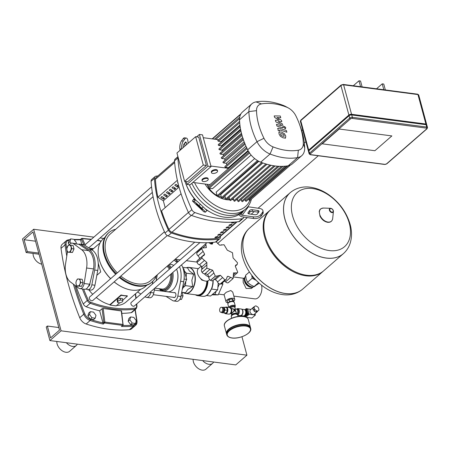 <?xml version="1.0" encoding="UTF-8"?>
<svg xmlns="http://www.w3.org/2000/svg" width="450" height="450" viewBox="0 0 450 450"><rect width="100%" height="100%" fill="white"/><g stroke="black" fill="none" stroke-linecap="round" stroke-linejoin="round"><path stroke-width="0.67" d="M255.296 285.885L254.959 286.178A6.874 4.511 -131.1 0 1 252.039 286.926A6.874 4.511 -131.1 0 1 249.716 286.138A6.874 4.511 -131.1 0 1 245.256 281.014A6.874 4.511 -131.1 0 1 245.683 276.058M251.938 275.501A7.071 4.635 48.9 0 0 255.78 280.069A7.071 4.635 48.9 0 0 256.095 280.266M256.134 280.311L252.157 278.257L251.769 275.282M249.401 271.969L245.616 275.271L246.206 279.101L247.517 282.308L250.419 284.743L254.042 286.554L259.245 283.264M245.312 281.166A6.283 4.123 48.9 0 0 245.362 281.306A6.283 4.123 48.9 0 0 249.446 285.986A6.283 4.123 48.9 0 0 249.581 286.059M247.517 282.308L252.157 278.257M254.042 286.554L258.542 282.634M343.367 253.659A40.449 26.533 -131.1 0 1 343.339 253.682A40.449 26.533 -131.1 0 1 326.171 258.069A40.449 26.533 -131.1 0 1 289.423 230.175A40.449 26.533 -131.1 0 1 290.183 192.701A40.449 26.533 -131.1 0 1 290.211 192.679M349.29 223.279A35.955 23.591 -131.1 0 1 329.293 250.566A35.955 23.591 -131.1 0 1 292.562 215.848A35.955 23.591 -131.1 0 1 312.559 188.561A35.955 23.591 -131.1 0 1 349.29 223.279M290.183 192.701L270.523 209.841A40.449 26.533 48.9 0 0 266.574 240.412A40.449 26.533 48.9 0 0 292.849 270.557A40.449 26.533 48.9 0 0 306.512 275.203A40.449 26.533 48.9 0 0 323.674 270.821L343.339 253.682A40.449 26.533 48.9 0 1 326.171 258.069A40.449 26.533 48.9 0 1 289.423 230.175A40.449 26.533 48.9 0 1 290.183 192.701L290.244 192.651A40.449 26.533 -131.1 0 0 284.912 218.964A40.449 26.533 -131.1 0 0 326.228 258.019A40.449 26.533 -131.1 0 0 343.395 253.631L343.339 253.682M266.574 240.412L266.794 240.998A39.268 25.762 48.9 0 0 292.303 270.264L292.849 270.557M270.191 210.139A40.449 26.533 48.9 0 0 269.854 210.426A40.449 26.533 48.9 0 0 269.094 247.894A40.449 26.533 48.9 0 0 305.837 275.788A40.449 26.533 48.9 0 0 323.004 271.406A40.449 26.533 48.9 0 0 323.336 271.108M285.508 293.507A40.449 26.533 -131.1 0 1 248.766 265.613A40.449 26.533 -131.1 0 1 249.525 228.144A40.449 26.533 48.9 0 0 248.766 265.613A40.449 26.533 48.9 0 0 285.508 293.507A40.449 26.533 48.9 0 0 302.676 289.125A40.449 26.533 -131.1 0 1 285.508 293.507M250.037 286.301A5.282 3.465 -131.1 0 1 245.138 280.676M245.002 309.915L245.273 309.949A2.948 1.783 97.5 0 1 246.566 311.411A2.948 1.783 97.5 0 1 246.274 314.438A2.948 1.783 97.5 0 1 244.507 315.793L244.237 315.754M241.656 309.178L244.226 309.516A3.24 1.963 97.5 0 1 244.935 309.859L245.295 310.179A2.948 1.783 97.5 0 1 245.947 311.332A2.948 1.783 97.5 0 1 244.592 315.579L244.159 315.799A3.24 1.963 97.5 0 1 243.382 315.939L240.817 315.608M244.935 309.859A3.24 1.963 97.5 0 1 245.649 311.124A3.24 1.963 97.5 0 1 244.159 315.799M241.763 309.24A3.24 1.963 97.5 0 1 242.859 310.759A3.24 1.963 97.5 0 1 240.936 315.574M254.126 307.266L254.616 309.088L253.389 310.162A2.948 1.935 -131.1 0 1 252.99 309.229A2.948 1.935 -131.1 0 1 252.894 308.34L254.126 307.266A2.948 1.935 -131.1 0 1 254.301 306.63L253.074 307.699A2.948 1.935 -131.1 0 1 253.378 307.311A2.948 1.935 -131.1 0 1 253.8 307.069M254.301 306.63L255.499 305.904A2.948 1.935 -131.1 0 1 256.224 306L257.918 307.103A2.948 1.935 -131.1 0 1 258.463 307.834L258.952 309.656A2.948 1.935 -131.1 0 1 258.778 310.298L256.348 312.086L258.778 310.298M257.546 311.366A2.948 1.935 -131.1 0 1 257.248 311.754L254.284 314.331A2.948 1.935 -131.1 0 1 251.921 314.246A2.948 1.935 -131.1 0 1 250.026 311.811A2.948 1.935 -131.1 0 1 250.414 309.892L253.378 307.311M253.389 310.162L252.894 308.34M255.628 311.996L253.935 310.894L255.167 309.819L256.854 310.922L255.628 311.996A2.948 1.935 -131.1 0 1 253.935 310.894M257.248 311.754A2.948 1.935 -131.1 0 1 256.348 312.086M257.58 311.017A2.948 1.935 -131.1 0 1 256.854 310.922M255.167 309.819A2.948 1.935 -131.1 0 1 254.616 309.088M248.963 314.201L255.381 315.039L255.021 313.695M247.657 308.964L250.976 309.403M246.448 317.346L251.921 318.06L255.381 315.039M244.659 316.642L247.433 314.229L247.562 313.695L246.004 308.947M245.919 317.081L248.732 314.629A0.669 0.405 -82.5 0 0 248.957 313.723L247.714 309.116A0.669 0.405 -82.5 0 0 247.421 308.784L246.403 308.649A0.669 0.405 -82.5 0 0 246.156 308.739L245.931 308.869M244.384 316.575L247.123 314.19L247.252 313.656L246.009 309.049L244.761 309.724M243.568 315.951L243.697 316.44M222.851 311.963A1.963 1.187 -82.5 0 0 223.509 311.704A1.963 1.187 -82.5 0 0 224.257 309.623A1.963 1.187 -82.5 0 0 223.357 308.07M220.86 312.294L221.788 312.418A2.554 1.547 -82.5 0 0 222.716 312.086A2.554 1.547 -82.5 0 0 223.684 309.33A2.554 1.547 -82.5 0 0 222.452 307.356L221.524 307.238A2.554 1.547 -82.5 0 0 220.601 307.564A2.554 1.547 -82.5 0 0 219.628 310.326A2.554 1.547 -82.5 0 0 220.86 312.294A2.554 1.547 -82.5 0 0 221.788 311.968A2.554 1.547 -82.5 0 0 222.756 309.206A2.554 1.547 -82.5 0 0 221.524 307.238M221.771 312.418L221.856 312.739L226.266 313.071L227.464 310.337L224.983 310.016L224.246 307.277L222.289 307.333M227.464 310.337L226.727 307.603L224.246 307.277M221.856 312.739L223.791 312.744L224.983 310.016M226.266 313.071L223.791 312.744M236.582 313.83A2.554 1.147 164.9 0 0 235.597 313.312A2.554 1.147 164.9 0 0 232.132 314.314A2.554 1.147 164.9 0 0 231.666 315.157L231.311 313.881L233.904 311.338L231.024 313.627L230.428 313.549M235.187 309.144A0.394 0.366 -153.4 0 0 235.266 309.251L234.737 310.072L235.294 310.157L235.232 308.818L234.557 309.465L234.737 310.072L233.246 308.886L230.985 308.329M234.557 309.465L233.246 308.886M233.904 311.338L234.894 310.702L234.737 310.072L235.879 311.524L236.588 313.836M236.475 313.419L235.879 311.524M235.952 311.451L235.294 310.157M234.894 310.702L235.845 311.591M231.092 308.486L233.139 309.032L234.737 310.072L233.797 311.254M234.157 310.011L233.713 311.152M235.519 309.071L236.559 309.206A2.554 1.547 97.5 0 1 237.679 310.472A2.554 1.547 97.5 0 1 236.829 313.931M226.586 334.041A12.369 5.569 -15.1 0 1 228.769 329.541A12.369 5.569 -15.1 0 1 241.526 324.641A12.369 5.569 -15.1 0 1 250.47 327.594L250.695 328.444A12.369 5.569 -15.1 0 0 245.79 325.53A12.369 5.569 -15.1 0 0 228.999 330.384A12.369 5.569 -15.1 0 0 226.811 334.884L226.586 334.041M226.547 333.866A12.369 5.569 -15.1 0 1 226.491 333.703A12.369 5.569 -15.1 0 1 228.679 329.197A12.369 5.569 -15.1 0 1 241.436 324.298A12.369 5.569 -15.1 0 1 250.38 327.257A12.369 5.569 -15.1 0 1 250.419 327.426M244.907 277.571A6.283 4.123 48.9 0 0 244.479 281.227A6.283 4.123 48.9 0 0 253.08 286.948M244.935 277.464L243.174 279L243.174 282.364L246.139 288.45L251.432 288.473L253.192 286.937M228.707 302.456A2.554 1.147 -15.1 0 1 228.887 302.282A2.554 1.147 -15.1 0 1 232.746 301.365M225.99 301.691L224.044 294.48L226.266 292.252L230.828 290.514L232.763 292.129L234.709 299.34A4.517 2.031 164.9 0 0 232.92 298.277A4.517 2.031 164.9 0 0 228.116 299.188A4.517 2.031 164.9 0 0 225.99 301.691A4.517 2.031 164.9 0 0 227.745 302.749M233.724 301.134A4.517 2.031 164.9 0 0 234.709 299.34M233.893 301.77L233.421 300.009L232.155 298.941L229.084 299.441L227.278 301.016L228.009 303.199M233.303 301.478L232.706 300.971L229.635 301.478L227.829 303.047M229.635 301.478L229.084 299.441M232.706 300.971L232.155 298.941M261.557 285.188A9.484 5.743 97.5 0 1 260.421 294.711A9.484 5.743 97.5 0 1 254.818 298.868L233.843 296.117M339.21 129.021L322.234 143.82L374.889 150.722L391.866 135.922L339.21 129.021L391.866 135.922L374.889 150.722L322.234 143.82L339.21 129.021M301.736 130.697L302.681 129.87M353.301 85.748L358.976 80.803L360.529 81.006L362.121 86.906M376.532 88.796L382.213 83.846L383.76 84.049L385.352 89.949M382.213 83.846L383.805 89.747M305.882 141.722L304.346 143.061M360.574 86.704L358.976 80.803M196.976 261.495L196.391 262.007L186.334 260.691M180.101 259.869L175.174 259.228M217.581 243.534L247.343 217.592M251.213 214.217L254.222 211.596M258.092 208.221L318.279 155.762M308.582 151.116A1.963 0.883 -15.1 0 1 308.334 150.817A1.963 0.883 -15.1 0 1 308.678 150.103L348.891 115.048A1.963 0.883 -15.1 0 1 351.557 114.278L425.897 124.02A1.963 0.883 -15.1 0 1 426.679 124.487A1.963 0.883 -15.1 0 1 426.611 124.864M308.863 150.778A1.963 0.883 164.9 0 0 308.514 151.493L309.156 153.866A1.963 0.883 164.9 0 1 309.504 153.152A0.787 0.518 48.9 0 0 310.303 153.906L350.516 118.856A0.787 0.518 -131.1 0 1 349.718 118.097L309.504 153.152L308.863 150.778L349.076 115.729L349.718 118.097A1.963 0.883 164.9 0 1 352.384 117.326L351.743 114.958A1.963 0.883 164.9 0 0 349.076 115.729M309.392 150.317A1.963 0.883 -15.1 0 1 309.746 149.794L349.065 115.521A1.963 0.883 -15.1 0 1 351.731 114.75L424.834 124.329A1.963 0.883 -15.1 0 1 425.52 124.627M350.516 118.856A1.176 0.529 -15.1 0 1 352.119 118.395L426.459 128.138A1.176 0.529 -15.1 0 1 426.718 128.841A0.787 0.518 48.9 0 0 427.05 128.756L427.5 127.53L426.859 125.162A1.963 0.883 164.9 0 0 426.082 124.701L351.743 114.958M75.909 282.504L76.427 280.716A3.533 2.143 -82.5 0 0 76.134 284.231L75.909 282.504M77.445 278.994L78.441 278.961A3.533 2.143 -82.5 0 0 76.427 280.716L77.445 278.994M79.931 279L80.156 280.727A3.533 2.143 -82.5 0 0 78.441 278.961L82.192 279.298L83.143 282.814L80.882 282.516L79.864 284.243A3.533 2.143 -82.5 0 0 80.156 280.727L80.882 282.516M79.864 284.243L79.346 286.031L77.856 285.992A3.533 2.143 -82.5 0 0 79.864 284.243M77.856 285.992L76.86 286.026L76.134 284.231A3.533 2.143 -82.5 0 0 77.856 285.992M83.143 282.814L81.602 286.324L79.346 286.031M81.602 286.324L76.86 286.026M66.999 250.374L67.725 252.163L68.715 252.135A3.533 2.143 97.5 0 1 66.999 250.374A3.533 2.143 97.5 0 1 67.292 246.859A3.533 2.143 97.5 0 1 69.306 245.104A3.533 2.143 97.5 0 1 71.021 246.87A3.533 2.143 97.5 0 1 70.729 250.386A3.533 2.143 97.5 0 1 68.715 252.135L70.211 252.174L71.747 248.659L70.796 245.143L68.31 245.138L66.774 248.648L66.999 250.374M67.725 252.163L72.467 252.467L74.002 248.957L71.747 248.659M74.002 248.957L73.058 245.436L70.796 245.143M72.467 252.467L70.211 252.174M67.477 251.662L65.576 263.745A17.668 10.704 -82.5 0 0 70.509 282.032L78.795 288.191A5.889 3.566 -82.5 0 0 79.892 288.647L85.112 289.333L86.979 288.534L89.713 284.248L93.544 268.92A17.668 10.704 -82.5 0 0 93.088 258.024A17.668 10.704 -82.5 0 0 88.611 250.639L78.93 244.294L72.287 243.107A5.889 3.566 -82.5 0 0 69.131 245.104M79.892 288.647A5.889 3.566 -82.5 0 0 84.156 283.517L86.597 268.009A17.668 10.704 -82.5 0 0 81.664 249.727L73.378 243.568A5.889 3.566 -82.5 0 0 72.287 243.107M135.461 323.471L136.249 320.636L133.819 317.374L130.601 316.952L128.925 318.414L128.138 321.249L130.567 324.506L133.791 324.928L135.461 323.471L132.244 323.049L130.567 324.506M130.601 316.952L129.814 319.793L128.138 321.249M129.814 319.793L132.244 323.049M95.198 318.195L95.985 315.354L93.549 312.098L90.332 311.676L88.656 313.138L87.868 315.973L90.304 319.23L93.521 319.652L95.198 318.195L91.974 317.773L90.304 319.23M90.332 311.676L89.544 314.511L87.868 315.973M89.544 314.511L91.974 317.773M76.056 243.602L76.343 242.561L73.913 239.304L70.689 238.882L69.013 240.345L68.231 243.18L69.384 244.727M70.689 238.882L69.902 241.718L68.231 243.18M69.902 241.718L71.072 243.287M180.472 298.041A4.714 2.857 -82.5 0 0 181.108 295.408M179.797 299.413L181.502 299.419L183.037 295.903L182.087 292.387L181.693 292.337M181.502 299.419L179.921 299.211M183.037 295.903L181.091 295.65M201.398 266.355L201.893 269.004A7.853 5.152 48.9 0 0 201.915 269.1M201.212 266.13L198.602 268.403A7.853 5.152 48.9 0 0 197.567 273.51A7.853 5.152 48.9 0 0 202.612 280.007A7.853 5.152 48.9 0 0 208.924 280.243L209.672 279.585M224.904 279.911L220.101 284.096A2.739 1.8 -131.1 0 1 217.507 281.981A3.358 2.205 48.9 0 0 215.263 279.669L220.348 275.237L224.904 279.911A22.579 14.816 48.9 0 0 224.961 279.917L226.148 279.585L227.374 276.559L227.964 276.233L233.117 278.488A22.579 14.816 48.9 0 0 233.156 278.46L228.51 282.532A2.739 1.8 -131.1 0 1 228.352 282.651L233.156 278.46L233.533 272.841M215.297 276.12L210.493 280.311A2.739 1.8 -131.1 0 1 208.783 277.442A3.358 2.205 48.9 0 0 207.54 274.641L212.631 270.208L215.297 276.12A22.579 14.816 48.9 0 0 215.353 276.159L218.036 275.923L218.351 275.574M210.493 280.311A22.579 14.816 48.9 0 0 210.549 280.344A2.739 1.8 -131.1 0 0 212.867 280.496L218.036 275.923L220.348 275.237M215.263 279.669A3.358 2.205 48.9 0 0 213.84 279.647M206.859 268.132L202.056 272.317A2.739 1.8 -131.1 0 1 201.69 269.466A3.358 2.205 48.9 0 0 201.791 266.934L206.876 262.502L206.859 268.132A22.579 14.816 48.9 0 0 206.904 268.189L212.631 270.208M207.54 274.641A3.358 2.205 48.9 0 0 204.896 273.763A2.739 1.8 -131.1 0 1 202.101 272.374L206.904 268.189M199.541 258.66A3.358 2.205 48.9 0 0 199.541 258.609L204.632 254.177L204.024 255.442L202.303 256.247L201.859 258.081A22.579 14.816 48.9 0 0 201.876 258.142L206.876 262.502M201.791 266.934A3.358 2.205 48.9 0 0 199.378 264.842A2.739 1.8 -131.1 0 1 197.078 262.333L201.876 258.142M201.859 258.081L197.061 262.271A2.739 1.8 -131.1 0 1 197.426 260.505L202.303 256.247M206.291 247.641L202.039 248.029L201.634 248.664A22.579 14.816 48.9 0 0 201.623 248.715L204.632 254.177M199.541 258.609A3.358 2.205 48.9 0 0 198.017 255.864A2.739 1.8 -131.1 0 1 196.819 252.906L201.623 248.715M205.672 243.833L206.393 247.562M201.634 248.664L196.836 252.855A2.739 1.8 -131.1 0 1 197.218 252.231L202.039 248.029M201.021 248.917A2.739 1.8 -131.1 0 1 200.801 248.074M212.946 242.376L212.524 243.872L211.967 244.164L208.586 242.668M233.438 272.936L237.352 272.841L237.724 272.227A22.579 14.816 48.9 0 0 237.741 272.177L235.299 266.226L235.8 265.05L237.212 264.51L237.499 262.811A22.579 14.816 48.9 0 0 237.482 262.749L233.055 257.901L232.498 252.765A22.579 14.816 48.9 0 0 232.459 252.709L227.301 250.189L224.066 244.772A22.579 14.816 48.9 0 0 224.01 244.738L219.583 245.166L216.208 241.824M220.95 245.233L221.389 244.991M220.101 284.096A22.579 14.816 48.9 0 0 220.157 284.108L224.961 279.917M233.117 278.488L228.313 282.673A22.579 14.816 48.9 0 0 228.352 282.651M228.313 282.673A2.739 1.8 -131.1 0 1 225.529 281.874A3.358 2.205 48.9 0 0 224.454 281.064M226.952 277.116L227.964 276.233M226.148 279.585L221.304 283.809A2.739 1.8 -131.1 0 1 220.157 284.108M204.328 273.791A7.853 5.152 48.9 0 0 208.738 276.885M211.922 294.863L218.222 294.879L222.913 284.147L222.536 282.735M212.422 294.424L214.813 294.429L216.292 291.054M218.222 294.879L214.813 294.429M217.862 287.46L219.42 283.899M222.913 284.147L221.158 283.916M182.211 289.609L186.671 279.394L183.774 268.644L183.139 268.56M184.084 279.056L186.671 279.394M174.071 292.674A2.554 1.547 97.5 0 1 174.684 292.556A2.554 1.547 97.5 0 1 175.916 294.531A2.554 1.547 97.5 0 1 174.949 297.287A2.554 1.547 97.5 0 1 174.021 297.619A2.554 1.547 97.5 0 1 173.458 297.343M179.494 266.648A18.456 11.182 97.5 0 1 180.602 281.312L177.806 296.094A5.889 3.566 97.5 0 1 173.588 300.926A5.889 3.566 97.5 0 1 172.659 300.583L166.039 296.376M174.009 260.241L175.106 260.944A18.456 11.182 97.5 0 1 177.007 262.569M160.65 290.914A18.456 11.182 97.5 0 1 160.245 290.053M173.588 300.926L176.687 301.331A5.889 3.566 -82.5 0 0 180.906 296.499L183.701 281.717A18.456 11.182 -82.5 0 0 181.513 264.892M178.318 261.422A18.456 11.182 -82.5 0 0 178.206 261.349L175.044 259.341M181.704 292.258L185.558 292.764L187.785 289.496L192.651 286.577L191.852 280.204L193.686 274.179L189.338 270.894L187.627 267.958L182.694 267.311M199.468 277.211L201.786 280.041L204.294 280.789M183.021 287.752L185.451 285.637L192.651 286.577M185.451 285.637L185.805 281.385M186.137 277.403L186.486 273.234L193.686 274.179M186.486 273.234L184.449 271.142M218.233 283.039L217.665 289.856L210.566 296.044L206.544 295.515M211.669 289.074L217.665 289.856M176.974 270.248A13.354 8.089 97.5 0 1 177.019 270.382A13.354 8.089 97.5 0 1 177.384 271.536A13.354 8.089 97.5 0 1 174.774 287.539A13.354 8.089 97.5 0 1 174.69 287.651M169.414 264.246L171.264 264.488A13.742 8.325 97.5 0 1 173.689 265.461M176.563 269.207A13.742 8.325 97.5 0 1 176.923 270.113A13.742 8.325 97.5 0 1 177.294 271.299A13.742 8.325 97.5 0 1 174.611 287.775A13.742 8.325 97.5 0 1 167.692 291.746L162.889 291.116A13.742 8.325 97.5 0 0 167.873 289.339A13.742 8.325 97.5 0 0 172.873 272.424M157.022 275.051A18.456 11.182 97.5 0 1 156.6 278.162L156.099 280.789M154.688 288.276L153.799 292.944A5.889 3.566 97.5 0 1 149.586 297.782L146.486 297.377A5.889 3.566 -82.5 0 0 150.705 292.539L150.885 291.589M137.604 291.977L140.878 294.058M145.024 296.696L145.553 297.028A5.889 3.566 -82.5 0 0 146.486 297.377M152.303 284.102L152.843 281.227M89.966 283.534A2.554 1.547 97.5 0 1 88.993 286.026A2.554 1.547 97.5 0 1 88.841 286.144M78.891 244.271A5.889 3.566 97.5 0 1 80.027 244.125A5.889 3.566 97.5 0 1 80.961 244.468L89.151 249.677A18.456 11.182 97.5 0 1 94.646 270.045L91.851 284.827A5.889 3.566 97.5 0 1 87.632 289.665A5.889 3.566 97.5 0 1 86.704 289.316L86.271 289.046M87.632 289.665L90.731 290.07A5.889 3.566 -82.5 0 0 94.95 285.233L97.746 270.45A18.456 11.182 -82.5 0 0 92.25 250.082L84.06 244.873A5.889 3.566 -82.5 0 0 83.126 244.53L80.027 244.125M284.197 136.288L283.77 134.696L282.06 133.785L280.547 133.65L280.98 135.242L282.701 136.164L284.186 136.305M284.377 133.684L281.599 132.075L279.225 132.007L278.983 133.864L280.373 136.26L283.162 137.874L285.525 137.931L285.767 136.069L284.377 133.684M285.058 138.341L285.525 137.931M278.786 132.39L279.225 132.007M286.414 130.511L279.248 128.183L278.044 128.256L278.156 130.539L279.551 130.995L279.377 130.337L279.81 129.926L286.875 132.221L286.414 130.511M279.377 130.337L279.81 129.926M285.103 128.571L285.773 127.659L284.546 126.495L283.877 127.412L285.103 128.571L285.615 128.441L285.165 128.835M284.546 126.495L283.584 127.018M274.607 117.405L279.157 120.189L275.383 120.268L275.788 121.764L281.402 124.875L281.543 125.409L281.109 125.82L276.474 124.324L276.936 126.034L281.683 127.564L282.876 127.491L283.028 126.174L282.414 123.907L278.077 121.686L281.796 121.607L281.436 120.274L276.958 117.546L280.761 117.771L280.282 116.01L274.207 115.909L274.607 117.405M281.543 125.409L281.109 125.82M196.161 200.526A39.268 25.762 -131.1 0 1 194.535 198.607A39.268 25.762 -131.1 0 1 185.704 183.403A39.268 25.762 -131.1 0 1 185.001 181.401M191.812 183.358A39.268 25.762 48.9 0 0 245.61 209.031L243.377 210.977A39.268 25.762 -131.1 0 1 189.298 184.719A39.268 25.762 48.9 0 0 243.377 210.977L241.144 212.923A39.268 25.762 -131.1 0 1 240.041 213.806A39.268 25.762 -131.1 0 1 211.213 212.67A39.268 25.762 -131.1 0 1 205.881 209.329A39.268 25.762 -131.1 0 1 205.149 208.794M200.115 207.922L196.088 203.957L198.54 205.532L202.567 209.498L201.78 209.317L200.115 207.922L200.559 207.444M258.581 212.276A1.963 1.063 -7.4 0 0 258.097 212.158L252.411 211.337A1.963 1.063 -7.4 0 0 249.846 212.13L248.625 213.795M248.091 212.602L249.632 210.493A1.963 1.063 172.6 0 1 252.197 209.7L257.884 210.521A1.963 1.063 172.6 0 1 259.059 211.32A1.963 1.063 172.6 0 1 258.902 211.832L257.361 213.941A1.963 1.063 172.6 0 1 254.796 214.734L249.109 213.913A1.963 1.063 172.6 0 1 247.933 213.114A1.963 1.063 172.6 0 1 248.091 212.602L248.214 213.57M203.844 211.792A3.926 0.433 -46.6 0 0 203.856 211.815A3.926 0.433 -46.6 0 0 203.884 211.832L205.386 212.181A5.889 0.377 43 0 0 205.442 212.175L206.781 210.741A5.889 0.377 -137 0 0 203.203 206.893L200.362 204.21A5.889 0.377 -137 0 0 195.379 200.019L194.04 201.454A5.889 0.377 43 0 1 199.029 205.644L200.362 204.21M194.04 201.454L192.538 201.105A3.926 0.433 133.4 0 1 192.51 201.094A3.926 0.433 133.4 0 1 192.977 200.188L194.209 198.501L194.535 198.607L193.86 199.665L195.379 200.019M203.203 206.893L201.864 208.328A5.889 0.377 43 0 1 205.442 212.175M201.864 208.328L199.029 205.644M262.952 210.814A5.889 3.189 172.6 0 1 262.491 212.355L262.704 213.992A5.889 3.189 -7.4 0 0 263.166 212.451L262.952 210.814A5.889 3.189 172.6 0 0 259.425 208.412L248.366 206.814A1.963 1.468 36.2 0 1 247.843 206.674M240.041 213.806L240.857 214.577A1.963 1.468 -143.8 0 0 242.184 215.241L253.249 216.844L253.463 218.481A5.889 3.189 -7.4 0 0 261.157 216.096L260.944 214.459A5.889 3.189 172.6 0 1 253.249 216.844M253.463 218.481L242.398 216.877A3.926 2.931 36.2 0 1 239.737 215.55L238.781 214.65M262.704 213.992L261.157 216.096M262.491 212.355L260.944 214.459M185.704 183.403L186.069 184.376A37.305 24.474 48.9 0 0 194.209 198.501M205.819 209.413A37.305 24.474 48.9 0 0 210.302 212.175L211.213 212.67M184.944 146.036L184.584 143.246M183.257 147.504L183.201 147.054A1.963 0.759 -81.8 0 1 183.757 144.366L185.304 142.262A1.963 0.759 -81.8 0 1 185.799 141.953A1.963 0.759 -81.8 0 1 186.289 142.841L186.525 144.658M180.045 150.306L179.865 148.905L181.401 149.124M181.631 148.928A5.889 2.272 -81.8 0 1 183.336 141.092L181.541 140.833A5.889 2.272 98.2 0 0 179.865 148.905M181.541 140.833L183.088 138.729L184.877 138.988A5.889 2.272 -81.8 0 1 186.362 138.066A5.889 2.272 -81.8 0 1 187.836 140.737L188.156 143.235M186.362 138.066L184.567 137.807A5.889 2.272 98.2 0 0 183.088 138.729M183.336 141.092L184.877 138.988M205.02 184.022A24.66 16.178 48.9 0 0 229.809 199.845M231.733 199.609A24.66 16.178 48.9 0 0 232.037 199.547M245.61 209.031A39.268 25.762 48.9 0 0 251.398 199.108M212.074 171.54A3.139 1.412 -15.1 0 1 215.314 170.297A3.139 1.412 -15.1 0 1 217.586 171.045A3.139 1.412 -15.1 0 1 217.029 172.187A3.139 1.412 -15.1 0 1 213.789 173.436A3.139 1.412 -15.1 0 1 211.517 172.682A3.139 1.412 -15.1 0 1 212.074 171.54M211.517 172.682L211.337 172.007A3.139 1.412 -15.1 0 1 211.894 170.865A3.139 1.412 -15.1 0 1 215.134 169.616A3.139 1.412 -15.1 0 1 217.401 170.37L217.586 171.045M202.725 179.691A3.139 1.412 -15.1 0 1 205.965 178.447A3.139 1.412 -15.1 0 1 208.237 179.196A3.139 1.412 -15.1 0 1 207.681 180.338A3.139 1.412 -15.1 0 1 204.441 181.581A3.139 1.412 -15.1 0 1 202.168 180.833A3.139 1.412 -15.1 0 1 202.725 179.691M202.168 180.833L201.988 180.157A3.139 1.412 -15.1 0 1 202.539 179.01A3.139 1.412 -15.1 0 1 205.779 177.767A3.139 1.412 -15.1 0 1 208.052 178.521L208.237 179.196M186.261 181.564L187.031 184.421L190.131 184.826L211.061 166.579L202.5 134.854L199.406 134.449L196.661 136.839M187.031 184.421L207.962 166.174L211.061 166.579M207.962 166.174L199.406 134.449M206.393 165.454L198.743 137.115L195.649 136.71L203.293 165.049L206.393 165.454L187.689 181.755L184.596 181.35L203.293 165.049M210.921 166.05L228.6 168.368L209.903 184.663L192.876 182.43M218.554 139.714L203.271 137.711M195.649 136.71L176.946 153.006L184.596 181.35M248.355 151.132L228.594 168.356A14.136 9.276 48.9 0 0 228.6 168.368A63.591 41.721 48.9 0 1 228.308 167.766L225.484 167.4A0.591 0.388 48.9 0 1 224.955 166.444L246.774 147.431M223.262 161.921A0.591 0.388 48.9 0 0 223.537 162.934L226.277 163.294A63.591 41.721 48.9 0 0 226.901 164.751M221.631 157.5A0.591 0.388 48.9 0 0 221.906 158.518L224.584 158.867A63.591 41.721 48.9 0 0 225.062 160.2M220.303 153.118A0.591 0.388 48.9 0 0 220.579 154.136L223.211 154.479A63.591 41.721 48.9 0 0 223.554 155.672M219.279 148.776A0.591 0.388 48.9 0 0 219.549 149.794L222.159 150.137A63.591 41.721 48.9 0 0 222.379 151.155M218.554 144.478A0.591 0.388 48.9 0 0 218.829 145.491L221.422 145.834A63.591 41.721 48.9 0 0 221.541 146.655M218.149 140.214A0.591 0.388 48.9 0 0 218.424 141.233L221.018 141.57A63.591 41.721 48.9 0 0 221.051 142.149M242.662 137.526L223.211 154.479M244.148 141.817L224.584 158.867M245.931 146.166L226.277 163.294M248.04 150.564L228.308 167.766M217.074 195.429A14.136 9.276 -131.1 0 1 216.461 195.114A14.136 9.276 -131.1 0 1 209.115 188.196M208.626 187.391A14.136 9.276 -131.1 0 1 208.029 186.283A63.591 41.721 -131.1 0 1 207.067 184.292M257.484 160.554L217.148 195.711L216.174 192.111L254.666 158.558M251.094 155.036L212.524 188.657L209.227 188.224A0.591 0.388 -131.1 0 1 208.704 187.273L249.216 151.959M239.934 125.083L221.018 141.57M240.559 129.15L221.422 145.834M249.851 200.441A37.305 24.474 -131.1 0 1 223.931 209.323A37.305 24.474 -131.1 0 1 194.546 182.649M206.977 184.281A61.397 40.281 48.9 0 0 208.316 187.104A11.947 7.836 48.9 0 0 208.654 187.746M208.744 187.903A11.947 7.836 48.9 0 0 215.449 194.563L216.461 195.114M241.324 199.721A63.591 41.721 -131.1 0 1 240.727 199.772M237.521 199.896A63.591 41.721 -131.1 0 1 236.25 199.879M233.623 199.716A63.591 41.721 -131.1 0 1 231.834 199.524M229.629 199.187A63.591 41.721 -131.1 0 1 227.419 198.754M225.546 198.309A63.591 41.721 -131.1 0 1 222.975 197.595M221.366 197.078A63.591 41.721 -131.1 0 1 218.289 195.964M288.332 107.949L285.789 106.571A18.062 11.852 48.9 0 0 283.511 105.508A67.517 44.297 48.9 0 0 255.999 101.903A18.062 11.852 48.9 0 0 251.871 103.809L242.522 111.96A18.062 11.852 48.9 0 0 239.715 117.242A18.062 11.852 48.9 0 0 239.541 119.751A67.517 44.297 48.9 0 0 239.619 121.534A67.517 44.297 48.9 0 0 240.03 125.831A67.517 44.297 48.9 0 0 240.756 130.174A67.517 44.297 48.9 0 0 241.791 134.55A67.517 44.297 48.9 0 0 243.129 138.971A67.517 44.297 48.9 0 0 244.778 143.432A67.517 44.297 48.9 0 0 246.741 147.932A67.517 44.297 48.9 0 0 247.657 149.822A18.062 11.852 48.9 0 0 249.244 152.561A18.062 11.852 48.9 0 0 258.053 160.892A18.062 11.852 48.9 0 0 260.713 162.169A67.517 44.297 48.9 0 0 262.519 162.849A67.517 44.297 48.9 0 0 266.771 164.222A67.517 44.297 48.9 0 0 270.934 165.251A67.517 44.297 48.9 0 0 275.001 165.943A67.517 44.297 48.9 0 0 278.983 166.309A67.517 44.297 48.9 0 0 282.87 166.331A67.517 44.297 48.9 0 0 286.667 166.011A67.517 44.297 48.9 0 0 288.225 165.774A18.062 11.852 48.9 0 0 290.368 165.127A18.062 11.852 48.9 0 0 292.354 163.862L301.702 155.711A18.062 11.852 48.9 0 0 304.684 147.921A67.517 44.297 48.9 0 0 300.133 126L299.115 123.294A62.038 40.703 -131.1 0 1 303.3 143.438A12.583 8.258 -131.1 0 1 298.344 150.199A62.038 40.703 -131.1 0 1 273.066 146.886A12.583 8.258 -131.1 0 1 263.964 138.285A62.038 40.703 -131.1 0 1 256.511 110.655A12.583 8.258 -131.1 0 1 261.467 103.894A62.038 40.703 -131.1 0 1 286.746 107.207A12.583 8.258 -131.1 0 1 288.332 107.949A12.583 8.258 -131.1 0 1 295.841 115.808A62.038 40.703 -131.1 0 1 299.115 123.294M241.464 133.307L222.159 150.137M286.819 165.949L246.302 201.263A0.591 0.388 -131.1 0 1 245.447 200.756L245.076 199.367M290.43 165.088L249.919 200.402A0.591 0.388 -131.1 0 1 249.064 199.896L248.839 199.052M279.197 166.241L238.686 201.555A0.591 0.388 -131.1 0 1 237.831 201.049L237.274 198.984M283.056 166.264L242.539 201.578A0.591 0.388 -131.1 0 1 241.684 201.077L241.217 199.344M265.899 163.969L225.726 198.984L224.921 195.986L262.817 162.956M261.737 162.557L221.513 197.623L220.68 194.535L258.806 161.303M273.926 165.791L233.888 200.694L233.241 198.298M233.888 200.694A0.591 0.388 48.9 0 0 234.737 201.195L275.158 165.966M225.726 198.984A0.591 0.388 48.9 0 0 226.581 199.491L266.974 164.278M229.118 197.274L229.854 200.002A0.591 0.388 48.9 0 0 230.704 200.509L271.108 165.291M217.148 195.711A0.591 0.388 48.9 0 0 218.002 196.217L258.345 161.055M221.513 197.623A0.591 0.388 48.9 0 0 222.362 198.124L262.744 162.928M251.871 103.809A18.062 11.852 48.9 0 0 248.889 111.6A67.517 44.297 48.9 0 0 257.006 141.671A18.062 11.852 48.9 0 0 270.062 154.018A67.517 44.297 48.9 0 0 297.574 157.624A18.062 11.852 48.9 0 0 301.702 155.711M233.567 222.148L233.769 222.896A127.626 83.728 -131.1 0 1 231.581 223.104L232.622 222.199M234.72 222.069L233.769 222.896M228.791 225.534L229.905 224.561A127.626 83.728 48.9 0 0 232.093 224.359L230.979 225.332A127.626 83.728 -131.1 0 1 228.791 225.534M230.749 224.494L230.979 225.332M225.996 227.97L227.115 226.997A127.626 83.728 48.9 0 0 229.303 226.794L228.184 227.768A127.626 83.728 -131.1 0 1 225.996 227.97M227.959 226.924L228.184 227.768M223.206 230.406L224.325 229.433A127.626 83.728 48.9 0 0 226.507 229.23L225.394 230.203A127.626 83.728 -131.1 0 1 223.206 230.406M225.163 229.359L225.394 230.203M220.416 232.841L221.529 231.862A127.626 83.728 48.9 0 0 223.718 231.66L222.598 232.633A127.626 83.728 -131.1 0 1 220.416 232.841M222.373 231.795L222.598 232.633M217.62 235.271L218.739 234.298A127.626 83.728 48.9 0 0 220.922 234.096L219.808 235.069A127.626 83.728 -131.1 0 1 217.62 235.271M219.578 234.231L219.808 235.069M214.83 237.707L215.944 236.734A127.626 83.728 48.9 0 0 218.132 236.531L217.013 237.504A127.626 83.728 -131.1 0 1 214.83 237.707M216.787 236.661L217.013 237.504M161.556 210.808L181.069 193.787L161.556 210.808A127.626 83.728 48.9 0 0 168.941 229.416A3.926 2.576 48.9 0 0 171.934 232.239A127.626 83.728 48.9 0 0 217.778 238.252A3.926 2.576 48.9 0 0 218.762 237.819L237.071 221.861M174.572 161.376L156.066 177.508A3.926 2.576 48.9 0 0 155.419 179.303A127.626 83.728 48.9 0 0 157.899 197.257L163.328 200.807L165.172 207.641M178.042 183.167L177.576 182.863L177.896 182.582M175.725 184.477L176.243 184.545M176.946 185.006L177.502 187.071L174.78 185.299L175.899 184.326L178.616 186.097L177.502 187.071M172.929 186.913L173.447 186.981M174.15 187.442L174.707 189.506L171.99 187.734L173.109 186.761L175.826 188.533L174.707 189.506M170.139 189.349L170.657 189.416M171.36 189.872L171.917 191.936L169.2 190.17L170.314 189.191L173.031 190.963L171.917 191.936M167.344 191.784L167.861 191.852M168.564 192.308L169.121 194.372L166.404 192.6L167.524 191.627L170.241 193.399L169.121 194.372M164.554 194.214L165.071 194.282M165.774 194.743L166.331 196.808L163.614 195.036L164.728 194.062L167.451 195.834L166.331 196.808M161.758 196.65L162.276 196.718M162.979 197.179L163.536 199.243L160.819 197.471L161.938 196.498L164.655 198.264L163.536 199.243M163.328 200.807L179.061 187.093M157.888 197.263L177.368 180.287M220.359 236.43A135.602 88.959 -131.1 0 1 220.393 236.942A3.926 2.576 -131.1 0 1 219.752 238.753A3.926 2.576 -131.1 0 1 218.751 239.186A135.602 88.959 -131.1 0 1 171.416 232.982A3.926 2.576 -131.1 0 1 168.39 230.124A135.602 88.959 -131.1 0 1 154.434 178.391A3.926 2.576 -131.1 0 1 155.076 176.574A3.926 2.576 -131.1 0 1 156.083 176.141A135.602 88.959 -131.1 0 1 157.866 175.939M155.076 176.574L151.723 179.494A3.926 2.576 48.9 0 0 151.082 181.311A135.602 88.959 48.9 0 0 165.043 233.044A3.926 2.576 48.9 0 0 168.064 235.907A135.602 88.959 48.9 0 0 215.398 242.106A3.926 2.576 48.9 0 0 216.399 241.678L219.752 238.753M177.93 156.651L175.185 159.047A3.926 2.576 48.9 0 0 174.538 160.864A135.602 88.959 48.9 0 0 188.499 212.597A3.926 2.576 48.9 0 0 191.526 215.46A135.602 88.959 48.9 0 0 238.854 221.659A3.926 2.576 48.9 0 0 239.861 221.231L243.208 218.306A3.926 2.576 -131.1 0 1 242.207 218.739L238.854 221.659M174.538 160.864L177.891 157.944A3.926 2.576 -131.1 0 1 178.009 156.938M177.891 157.944A135.602 88.959 48.9 0 0 191.852 209.678L188.499 212.597M191.526 215.46L194.873 212.535A3.926 2.576 -131.1 0 1 191.852 209.678M194.873 212.535A135.602 88.959 48.9 0 0 242.207 218.739M243.833 217.086A3.926 2.576 -131.1 0 1 243.208 218.306M117.309 272.874A30.825 20.222 -131.1 0 1 106.127 254.138A30.825 20.222 -131.1 0 1 110.188 234.084L153.073 196.706M194.737 242.173L150.699 280.558A30.825 20.222 -131.1 0 1 120.825 276.058M164.458 231.778L89.651 296.983A2.357 1.547 48.9 0 0 89.342 298.513A2.357 1.547 48.9 0 0 90.855 300.465A2.357 1.547 48.9 0 0 92.745 300.532L167.304 235.547M199.918 242.601L131.265 302.439A2.357 1.547 48.9 0 0 130.956 303.969A2.357 1.547 48.9 0 0 133.363 306.242A2.357 1.547 48.9 0 0 134.364 305.989L206.949 242.719M110.677 278.657A31.809 20.869 -131.1 0 1 100.294 262.744A31.809 20.869 -131.1 0 1 99.214 259.391A31.809 20.869 -131.1 0 1 103.399 238.697L105.047 237.263M115.774 274.213A32.788 21.51 -131.1 0 1 105.142 257.878A32.788 21.51 -131.1 0 1 104.023 254.419A32.788 21.51 -131.1 0 1 108.343 233.089L108.9 232.605A32.788 21.51 -131.1 0 1 115.718 229.264M116.336 273.724A32.788 21.51 -131.1 0 1 104.58 253.929A32.788 21.51 -131.1 0 1 108.9 232.605M95.456 253.463L95.884 254.199M140.676 289.294L126.124 301.978A30.825 20.222 -131.1 0 1 116.64 305.494M119.706 302.822L116.184 305.893L109.991 305.083L121.163 295.346L127.356 296.156L122.828 300.105M96.249 297.484A30.825 20.222 -131.1 0 0 109.884 304.695L109.991 305.083M92.734 294.294A30.825 20.222 -131.1 0 1 88.813 289.817M117.658 302.558L117.174 300.763L117.467 299.346L120.077 298.232L122.406 298.536L122.889 300.33L122.597 301.748L119.981 302.861L117.658 302.558L117.951 301.14L120.561 300.026L122.889 300.33M109.884 304.695L121.056 294.964A30.825 20.222 48.9 0 0 127.249 295.774L127.356 296.156M98.224 263.177L100.704 271.946L96.823 275.332M146.846 285.221L145.204 286.656A31.809 20.869 -131.1 0 1 120.96 286.447L120.504 286.2A30.825 20.222 -131.1 0 1 114.126 281.903M110.61 278.719A30.825 20.222 -131.1 0 1 100.479 263.227L100.294 262.744M117.467 299.346L117.951 301.14M120.077 298.232L120.561 300.026M121.056 294.964L121.163 295.346M156.229 275.743A32.788 21.51 -131.1 0 1 151.987 282.037A32.788 21.51 -131.1 0 1 119.824 276.936M151.987 282.037L151.431 282.527A32.788 21.51 -131.1 0 1 126.439 282.313A32.788 21.51 -131.1 0 1 119.267 277.419M126.439 282.313L125.983 282.066A31.809 20.869 -131.1 0 1 119.205 277.47M115.706 274.275A31.809 20.869 -131.1 0 1 105.323 258.362L105.142 257.878M120.96 286.447A31.809 20.869 -131.1 0 1 114.182 281.852M102.949 322.886A138.071 90.585 -131.1 0 1 90.568 319.449A0.787 0.399 108.4 0 1 90.18 320.484A138.859 91.097 48.9 0 0 103.269 324.084L99.692 310.809A122.957 80.668 -131.1 0 1 86.231 306.771A3.926 2.576 -131.1 0 1 83.261 303.958A122.957 80.668 -131.1 0 1 76.134 286.211M121.438 326.464L122.974 325.282A0.787 0.787 0 0 0 123.238 324.596L122.934 324.444A0.787 0.495 91.7 0 1 122.692 325.373L121.438 326.464A138.859 91.097 48.9 0 0 133.481 326.16A7.853 5.152 48.9 0 0 135.624 325.282C136.699 324.433 137.16 322.976 137.002 320.906L135.231 309.555M81.759 244.35L80.528 239.799L81.337 239.096A0.787 0.45 -24.4 0 1 82.356 238.663A0.787 0.512 -87 0 0 81.996 238.393L81.996 238.393A0.787 0.512 -87 0 0 81.72 238.494A0.787 0.518 48.9 0 0 81.337 239.096L83.925 244.794M68.434 239.889A7.853 5.152 48.9 0 0 66.285 240.767L62.263 244.271A7.853 5.152 48.9 0 0 61.026 248.366A266.164 174.617 48.9 0 0 79.74 317.734A7.853 5.152 48.9 0 0 86.158 323.994A138.859 91.097 48.9 0 0 129.459 329.664A7.853 5.152 48.9 0 0 131.602 328.787L135.624 325.282M86.231 306.771L90.253 303.266A122.957 80.668 48.9 0 0 135.208 309.156A3.926 2.576 48.9 0 0 136.181 308.728L132.159 312.233A3.926 2.576 -131.1 0 1 131.186 312.66A122.957 80.668 -131.1 0 1 121.849 313.352M99.692 310.809L102.099 308.711L103.179 308.469L121.556 310.989L123.081 324.771M103.269 324.084L104.518 322.993L122.692 325.373A0.787 0.518 48.9 0 0 122.974 325.282M102.099 308.711L103.77 322.245A0.787 0.518 48.9 0 0 104.518 322.993A0.787 0.456 -77.1 0 0 104.861 322.076L103.77 322.245L102.966 322.948M121.252 310.838L122.934 324.444L104.861 322.076L103.179 308.469M100.176 240.773A0.787 0.439 101.5 0 1 100.181 240.778L100.181 240.778A0.787 0.439 101.5 0 1 100.429 241.031A0.787 0.45 -24.4 0 1 100.738 241.222L100.738 241.222A0.787 0.787 0 0 0 100.181 240.778L97.453 240.249M85.117 244.749L82.356 238.663L91.164 239.479M97.251 240.424L100.429 241.031L100.766 241.779M56.829 341.466A8.64 5.67 48.9 0 0 57.111 343.929A8.64 5.67 48.9 0 0 62.657 351.079A8.64 5.67 48.9 0 0 69.598 351.338L76.303 345.493A8.64 5.67 48.9 0 0 77.293 344.149M193.123 359.331A8.64 5.67 48.9 0 0 193.399 361.794A8.64 5.67 48.9 0 0 198.945 368.938A8.64 5.67 48.9 0 0 205.892 369.197L212.591 363.358A8.64 5.67 48.9 0 0 213.581 362.008M33.081 253.434A8.64 5.67 48.9 0 0 33.356 255.904A8.64 5.67 48.9 0 0 41.709 264.167M202.652 360.579A8.64 5.67 48.9 0 0 212.591 363.358M66.358 342.714A8.64 5.67 48.9 0 0 76.303 345.493M61.076 330.823L49.905 340.56L46.254 327.015L47.368 326.042L50.569 337.894L59.501 330.103L33.008 231.919L24.075 239.704L27.27 251.556L26.156 252.529L22.5 238.984L33.671 229.252L61.076 330.823L246.926 355.179L241.948 336.729M33.671 229.252L93.853 237.139M100.086 237.954L103.714 238.427M26.156 252.529L39.026 254.216M27.27 251.556L38.711 253.058M24.075 239.704L35.516 241.206M47.368 326.042L58.809 327.544M49.905 340.56L235.755 364.916L246.926 355.179M249.727 284.265A6.874 4.511 48.9 0 0 250.746 284.951M327.949 222.064A8.094 5.31 -131.1 0 1 319.77 214.56A8.094 5.31 -131.1 0 1 323.612 208.058C319.359 208.643 319.781 210.201 319.219 211.483L320.012 216.208C321.829 219.634 324.371 221.67 327.639 222.311C330.542 222.536 332.224 221.254 332.691 218.469A8.094 5.31 -131.1 0 1 327.949 222.064M330.829 208.311A2.498 1.637 -131.1 0 1 333.416 211.506A2.498 1.637 -131.1 0 1 331.948 212.614A2.498 1.637 -131.1 0 1 329.428 210.296A2.498 1.637 -131.1 0 1 330.615 208.288A2.498 1.637 -131.1 0 1 330.789 208.305M331.988 212.136A2.076 1.361 -131.1 0 1 329.867 210.127A2.076 1.361 -131.1 0 1 331.02 208.547A2.076 1.361 -131.1 0 1 333.146 210.555A2.076 1.361 -131.1 0 1 331.988 212.136M249.497 228.172A40.449 26.533 48.9 0 0 249.463 228.195A40.449 26.533 48.9 0 0 244.136 254.503A40.449 26.533 48.9 0 0 285.452 293.558A40.449 26.533 48.9 0 0 302.619 289.176A40.449 26.533 48.9 0 0 302.647 289.147M245.998 308.874L246.403 308.649A0.669 0.405 -82.5 0 1 246.696 308.981L246.009 309.049M245.098 316.772L247.714 314.494L247.123 314.19M248.732 314.629L247.714 314.494A0.669 0.405 -82.5 0 0 247.933 313.588L247.252 313.656M248.957 313.723L247.933 313.588L246.696 308.981L247.714 309.116M231.441 315.827A2.948 1.327 -15.1 0 1 232.616 314.421L231.238 316.62A3.336 1.502 -15.1 0 1 231.829 315.405A3.336 1.502 -15.1 0 1 236.362 314.094A3.336 1.502 -15.1 0 1 237.684 314.882L238.106 316.44M232.616 314.421A2.948 1.327 -15.1 0 1 235.389 313.673A2.948 1.327 -15.1 0 1 235.98 313.706M237.718 315.006A3.336 2.025 -82.5 0 0 238.078 314.752A3.336 2.025 -82.5 0 0 239.197 310.224A3.336 2.025 -82.5 0 0 237.735 308.565L236.121 309.15M237.42 314.37A2.948 1.783 -82.5 0 0 238.438 310.348A2.948 1.783 -82.5 0 0 236.211 309.161M240.272 315.636C242.336 315.163 243.169 313.537 242.764 310.759C242.218 309.499 241.678 308.919 241.144 309.015A3.336 2.025 97.5 0 1 242.606 310.669A3.336 2.025 97.5 0 1 241.481 315.202A3.336 2.025 97.5 0 1 240.272 315.636L237.797 315.309M234.889 307.536L235.311 306.079A3.336 1.502 164.9 0 0 233.983 305.291A3.336 1.502 164.9 0 0 229.455 306.602A3.336 1.502 164.9 0 0 228.876 307.406M234.883 307.507A2.948 1.327 164.9 0 0 233.921 306.073A2.948 1.327 164.9 0 0 229.922 307.232A2.948 1.327 164.9 0 0 229.646 307.507M230.451 307.806A2.554 1.147 -15.1 0 1 233.854 306.855A2.554 1.147 -15.1 0 1 234.866 307.457L234.861 307.44M227.857 304.093A3.336 1.502 -15.1 0 1 228.448 302.878A3.336 1.502 -15.1 0 1 232.982 301.567A3.336 1.502 -15.1 0 1 234.304 302.355L232.808 301.376C229.781 301.444 228.133 302.349 227.857 304.093L228.746 307.389M232.667 301.427A2.948 1.327 164.9 0 0 228.667 302.58M228.814 314.134C230.771 313.988 231.654 312.39 231.458 309.353L229.68 307.513A3.336 2.025 97.5 0 1 231.148 309.167A3.336 2.025 97.5 0 1 230.023 313.701A3.336 2.025 97.5 0 1 228.814 314.134L225.405 313.684A3.336 2.025 -82.5 0 0 226.614 313.251A3.336 2.025 -82.5 0 0 227.739 308.717A3.336 2.025 -82.5 0 0 226.271 307.063A3.336 2.025 -82.5 0 0 225.18 307.401M231.458 309.431A2.948 1.783 97.5 0 1 230.468 313.431M230.591 313.38A2.554 1.547 -82.5 0 0 230.912 313.161A2.554 1.547 -82.5 0 0 231.773 309.696A2.554 1.547 -82.5 0 0 231.21 308.694M226.845 308.059A2.948 1.783 97.5 0 1 227.205 308.874A2.948 1.783 97.5 0 1 227.34 309.881M227.261 310.798A2.948 1.783 97.5 0 1 226.468 312.615M225.945 313.071A2.948 1.783 97.5 0 1 224.657 313.065M225.489 307.44A2.948 1.783 97.5 0 1 226.316 307.547M245.661 326.064A11.976 5.389 -15.1 0 1 248.293 333.242A11.976 5.389 -15.1 0 1 232.031 337.944A11.976 5.389 -15.1 0 1 229.399 330.767A11.976 5.389 -15.1 0 1 245.661 326.064M243.371 316.558A12.369 5.569 -15.1 0 1 248.276 319.472C247.708 317.858 246.015 316.822 243.197 316.361C235.395 315.107 222.716 321.126 224.393 325.912A12.369 5.569 -15.1 0 1 226.575 321.412A12.369 5.569 -15.1 0 1 243.371 316.558M226.794 321.114A11.976 5.389 -15.1 0 1 243.056 316.412M418.731 95.029L417.606 94.179A0.787 0.478 97.5 0 1 417.949 94.567A1.963 0.883 -15.1 0 1 418.731 95.029L426.679 124.487M342.979 84.538A0.787 0.478 97.5 0 1 343.266 84.437A0.787 0.478 97.5 0 1 343.609 84.825L417.949 94.567L425.897 124.02M308.678 150.103L300.729 120.645A0.787 0.518 -131.1 0 1 300.836 120.133L300.386 121.359A1.963 0.883 -15.1 0 1 300.729 120.645L340.942 85.596A1.963 0.883 -15.1 0 1 343.609 84.825L351.557 114.278M341.381 84.999A0.787 0.518 48.9 0 0 340.942 85.596L348.891 115.048M427.05 128.756L386.837 163.811L384.621 164.458L310.281 154.716A0.787 0.478 -82.5 0 0 310.562 154.614A1.176 0.529 -15.1 0 1 310.303 153.906M352.119 118.395A0.787 0.478 -82.5 0 0 352.384 117.326L426.724 127.069A0.787 0.478 -82.5 0 1 426.459 128.138M384.621 164.458A0.787 0.478 -82.5 0 0 384.902 164.357L310.562 154.614M386.837 163.811A0.787 0.518 -131.1 0 1 386.505 163.896A1.176 0.529 -15.1 0 1 384.902 164.357M427.5 127.53A1.963 0.883 164.9 0 0 426.724 127.069L426.082 124.701M426.718 128.841L386.505 163.896M86.597 268.009L93.544 268.92M84.156 283.517L89.713 284.248M81.664 249.727L88.611 250.639M73.378 243.568L78.93 244.294M217.507 281.981L222.463 277.661M210.549 280.344L215.353 276.159M208.783 277.442L213.733 273.122M204.896 273.763L209.846 269.449M201.69 269.466L206.64 265.151M199.378 264.842L204.334 260.528M198.017 255.864L202.972 251.544M202.972 247.663L206.123 244.918M211.05 244.074L212.951 242.415M221.079 245.183L221.619 244.71M235.361 265.809L236.576 264.752M233.269 274.905L235.648 272.829M225.529 281.874L230.484 277.554M175.106 260.944L178.206 261.349M180.602 281.312L183.701 281.717M177.806 296.094L180.906 296.499M207.934 280.845A13.742 8.325 97.5 0 1 197.713 295.678L202.691 296.331A13.742 8.325 -82.5 0 0 207.675 294.553A13.742 8.325 -82.5 0 0 212.923 280.446M195.339 294.772L197.713 295.678A13.742 8.325 97.5 0 1 195.396 294.784M183.066 292.438A13.039 7.903 -82.5 0 0 190.074 291.662A13.039 7.903 -82.5 0 0 194.462 273.954A13.039 7.903 -82.5 0 0 186.294 267.784A13.157 7.971 97.5 0 1 188.972 267.407A13.157 7.971 97.5 0 1 194.743 273.926A13.157 7.971 97.5 0 1 190.322 291.791A13.157 7.971 97.5 0 1 185.552 293.49A13.157 7.971 97.5 0 1 183.06 292.438M182.998 292.427L185.552 293.49L197.066 295.003A13.157 7.971 -82.5 0 0 206.843 281.115M195.429 294.784A13.629 8.258 -82.5 0 0 207.641 280.952M207.135 281.07A13.269 8.038 97.5 0 1 196.239 294.891M168.806 264.78A13.742 8.325 97.5 0 1 171.259 267.576M171.877 273.291A12.96 7.853 97.5 0 1 167.074 288.579A12.96 7.853 97.5 0 1 159.356 288.731M166.984 266.366A11.841 7.172 97.5 0 1 169.346 269.241M170.662 274.348A11.841 7.172 97.5 0 1 166.191 287.533A11.841 7.172 97.5 0 1 161.899 289.063L154.839 288.141M171.681 273.459A12.623 7.65 97.5 0 1 166.995 288.293A12.623 7.65 97.5 0 1 159.885 288.799M167.771 265.68A12.623 7.65 97.5 0 1 170.207 268.493M168.013 265.466A12.96 7.853 97.5 0 1 170.404 268.324M156.6 278.162L155.222 277.982M153.799 292.944L150.705 292.539M89.151 249.677L92.25 250.082M94.646 270.045L97.746 270.45M80.961 244.468L84.06 244.873M91.851 284.827L94.95 285.233M197.713 204.778L197.28 205.239M202.123 208.946L201.78 209.317M249.632 210.493L249.846 212.13M257.884 210.521L258.097 212.158M252.197 209.7L252.411 211.337M194.805 199.89L194.091 199.215M203.884 211.832L192.538 201.105M243.709 210.69L240.857 214.577M242.184 215.241L248.366 206.814M186.289 142.841L185.012 142.656M242.032 135.433L220.579 154.136M243.405 139.776L221.906 158.518M245.076 144.163L223.537 162.934M247.056 148.596L225.484 167.4M209.891 184.663L208.029 186.283L208.316 187.104M240.66 114.351L212.479 138.915M249.576 153.051L209.227 188.224M240.176 126.883L218.829 145.491M240.958 131.136L219.549 149.794M239.552 118.699L215.854 139.359M239.698 122.687L218.424 141.233M285.109 166.185L245.447 200.756M288.208 165.774L249.064 199.896M277.774 166.23L237.831 201.049M281.509 166.359L241.684 201.077M269.966 165.043L229.854 200.002M263.964 138.285L257.006 141.671L247.657 149.822M260.713 162.169L270.062 154.018L273.066 146.886M256.511 110.655L248.889 111.6L239.541 119.751M288.225 165.774L297.574 157.624L298.344 150.199M261.467 103.894L255.999 101.903M304.684 147.921L303.3 143.438M286.746 107.207L283.511 105.508M188.421 212.434L168.941 229.416M236.514 221.917L217.778 238.252M171.934 232.239L191.295 215.37M155.419 179.303L174.656 162.534M168.39 230.124L165.043 233.044M168.064 235.907L171.416 232.982M151.082 181.311L154.434 178.391M218.751 239.186L215.398 242.106M134.989 309.769A265.376 174.105 -131.1 0 1 136.671 320.619A0.787 0.422 -7.5 0 1 137.002 320.906M136.671 320.619A7.071 4.635 -131.1 0 1 133.622 325.091A0.787 0.534 84.6 0 1 133.481 326.16L129.459 329.664M133.622 325.091A138.071 90.585 -131.1 0 1 122.805 325.434M90.568 319.449A7.071 4.635 -131.1 0 1 84.797 313.819L83.762 314.229A7.853 5.152 48.9 0 0 90.18 320.484L86.158 323.994M67.326 252.641A265.376 174.105 -131.1 0 1 66.133 244.654A0.787 0.422 172.5 0 0 65.047 244.862A266.164 174.617 48.9 0 0 66.786 256.056M73.367 284.153A266.164 174.617 48.9 0 0 83.762 314.229L79.74 317.734M84.797 313.819A265.376 174.105 -131.1 0 1 74.846 285.255M66.133 244.654A7.071 4.635 -131.1 0 1 69.182 240.182A0.787 0.534 -95.4 0 0 68.659 239.788L66.285 240.767A7.853 5.152 48.9 0 0 65.047 244.862L61.026 248.366M74.317 239.85A138.071 90.585 -131.1 0 1 80.544 239.856M136.485 304.138A122.169 80.151 -131.1 0 1 136.626 306.321A3.139 2.059 -131.1 0 1 135.332 308.087A0.787 0.546 82.1 0 1 135.208 309.156L131.186 312.66M82.378 288.973A122.957 80.668 48.9 0 0 87.278 300.454L83.261 303.958M87.278 300.454A3.926 2.576 48.9 0 0 90.253 303.266A0.787 0.383 110.1 0 0 90.664 302.237A3.139 2.059 -131.1 0 1 88.284 299.987L87.278 300.454M135.248 294.024A122.169 80.151 -131.1 0 1 135.9 298.395M136.626 306.321A0.787 0.456 -3.1 0 1 136.963 306.669L136.778 303.885M135.332 308.087A122.169 80.151 -131.1 0 1 90.664 302.237M88.284 299.987A122.169 80.151 -131.1 0 1 83.633 289.136M90.191 248.777A122.169 80.151 -131.1 0 1 93.133 248.951M245.362 281.306L245.256 281.014M343.395 253.631C346.579 250.813 348.834 247.331 350.168 243.186C351.968 237.302 351.956 231.036 350.145 224.393C346.607 212.394 339.508 202.539 328.849 194.816C322.734 190.547 316.401 187.999 309.836 187.166C304.768 186.446 296.887 187.071 290.244 192.651M332.691 218.469L333.416 211.506C333.321 209.841 332.454 208.772 330.806 208.305L323.612 208.058M323.004 271.406L302.619 289.176C295.971 294.761 288.09 295.386 283.022 294.66C276.463 293.833 270.124 291.279 264.015 287.01C253.35 279.293 246.251 269.432 242.713 257.434C240.896 250.774 240.896 244.496 242.708 238.601C244.041 234.472 246.291 231.007 249.463 228.195L269.854 210.426M245.841 308.858L246.15 308.897M235.389 313.673L237.684 314.882M231.238 316.62L231.66 318.184M224.342 313.065L225.405 313.684M231.311 313.881L231.024 313.627M235.232 308.818L234.866 307.457M229.68 307.513L226.271 307.063L225.09 307.389M235.311 306.079L234.304 302.355M237.735 308.565L241.144 309.015M226.811 334.884C227.379 336.499 229.072 337.534 231.891 337.995C239.692 339.244 252.371 333.231 250.695 328.444M226.491 333.703L224.393 325.912M250.38 327.257L248.276 319.472M243.962 278.314L233.82 276.986M224.145 294.846L218.554 294.114M417.606 94.179L343.266 84.437L341.049 85.084L300.836 120.133M300.386 121.359L308.334 150.817M310.281 154.716L309.156 153.866M153.287 294.699L174.639 297.501M175.252 292.826L154.344 290.087M210.336 243.816L211.882 242.471M235.305 266.175L237.212 264.51M233.662 276.058L237.352 272.841M213.216 280.192L213.053 283.753L212.124 287.837L208.013 294.469C206.342 295.92 204.57 296.539 202.691 296.331M186.232 267.773L188.972 267.407L198.36 268.633M158.76 288.652L162.889 291.116M157.286 274.815L156.133 280.766M277.594 128.649L278.044 128.256M282.426 127.884L282.876 127.491M192.51 201.094L203.856 211.815M241.723 134.297L220.056 153.186M221.383 157.562L243.197 138.549M223.014 161.983L244.828 142.971M212.164 138.876L241.02 113.726M240.002 125.629L218.306 144.54M240.711 129.943L219.026 148.843M239.732 117.135L214.447 139.174M239.608 121.359L217.896 140.282M152.319 192.42L88.734 247.849M151.566 186.829L84.589 245.211M100.17 242.82L92.008 249.93M68.659 239.788L69.767 239.692M74.019 239.451L80.421 239.473L81.439 238.584A0.787 0.787 0 0 1 81.996 238.393M100.738 241.222L100.901 241.577M82.001 238.393L91.389 239.282M135.495 293.811L136.164 298.17M136.181 308.728L136.963 306.669M93.516 248.619L89.556 248.372"/></g></svg>
